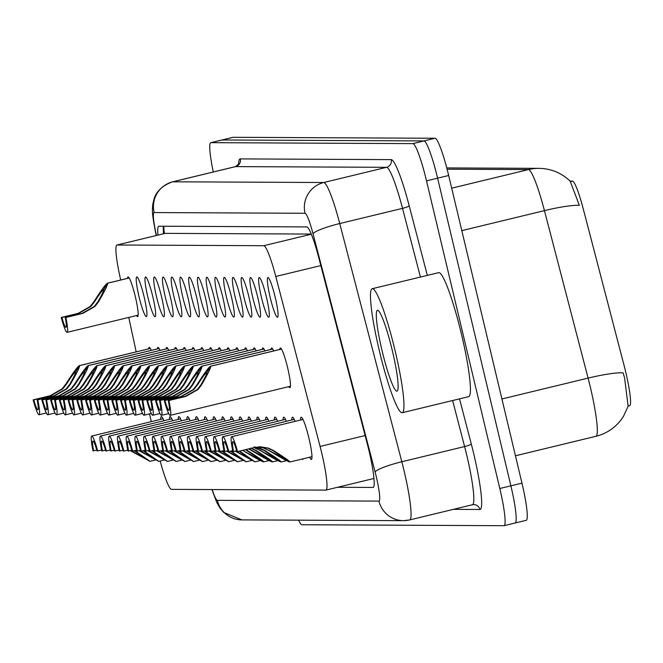 <?xml version="1.0" encoding="UTF-8"?>
<svg xmlns="http://www.w3.org/2000/svg" width="663" height="663" viewBox="0 0 663 663"><rect width="100%" height="100%" fill="white"/><g stroke="black" fill="none" stroke-linecap="round" stroke-linejoin="round"><path stroke-width="0.99" d="M270.181 297.405A20.412 2.453 76.4 0 1 267.91 277.582A20.412 2.453 76.4 0 1 275.236 297.43A20.412 2.453 76.4 0 1 277.507 317.262A20.412 2.453 76.4 0 1 270.181 297.405M261.437 297.364A20.412 2.453 76.4 0 1 259.167 277.54A20.412 2.453 76.4 0 1 266.493 297.389A20.412 2.453 76.4 0 1 268.764 317.221A20.412 2.453 76.4 0 1 261.437 297.364M252.702 297.322A20.412 2.453 76.4 0 1 250.423 277.499A20.412 2.453 76.4 0 1 257.75 297.347A20.412 2.453 76.4 0 1 260.029 317.179A20.412 2.453 76.4 0 1 252.702 297.322M243.959 297.281A20.412 2.453 76.4 0 1 241.68 277.457A20.412 2.453 76.4 0 1 249.006 297.306A20.412 2.453 76.4 0 1 251.285 317.129A20.412 2.453 76.4 0 1 243.959 297.281M235.216 297.239A20.412 2.453 76.4 0 1 232.937 277.416A20.412 2.453 76.4 0 1 240.263 297.264A20.412 2.453 76.4 0 1 242.542 317.088A20.412 2.453 76.4 0 1 235.216 297.239M226.473 297.198A20.412 2.453 76.4 0 1 224.193 277.374A20.412 2.453 76.4 0 1 231.52 297.223A20.412 2.453 76.4 0 1 233.799 317.047A20.412 2.453 76.4 0 1 226.473 297.198M217.729 297.157A20.412 2.453 76.4 0 1 215.45 277.333A20.412 2.453 76.4 0 1 222.776 297.181A20.412 2.453 76.4 0 1 225.055 317.005A20.412 2.453 76.4 0 1 217.729 297.157M208.986 297.115A20.412 2.453 76.4 0 1 206.707 277.283A20.412 2.453 76.4 0 1 214.033 297.14A20.412 2.453 76.4 0 1 216.312 316.964A20.412 2.453 76.4 0 1 208.986 297.115M200.243 297.074A20.412 2.453 76.4 0 1 197.972 277.242A20.412 2.453 76.4 0 1 205.298 297.099A20.412 2.453 76.4 0 1 207.569 316.922A20.412 2.453 76.4 0 1 200.243 297.074M191.499 297.032A20.412 2.453 76.4 0 1 189.228 277.2A20.412 2.453 76.4 0 1 196.555 297.057A20.412 2.453 76.4 0 1 198.825 316.881A20.412 2.453 76.4 0 1 191.499 297.032M182.756 296.991A20.412 2.453 76.4 0 1 180.485 277.159A20.412 2.453 76.4 0 1 187.811 297.016A20.412 2.453 76.4 0 1 190.082 316.839A20.412 2.453 76.4 0 1 182.756 296.991M174.013 296.949A20.412 2.453 76.4 0 1 171.742 277.117A20.412 2.453 76.4 0 1 179.068 296.974A20.412 2.453 76.4 0 1 181.347 316.798A20.412 2.453 76.4 0 1 174.013 296.949M165.278 296.908A20.412 2.453 76.4 0 1 162.999 277.076A20.412 2.453 76.4 0 1 170.325 296.933A20.412 2.453 76.4 0 1 172.604 316.757A20.412 2.453 76.4 0 1 165.278 296.908M156.534 296.867A20.412 2.453 76.4 0 1 154.255 277.035A20.412 2.453 76.4 0 1 161.581 296.891A20.412 2.453 76.4 0 1 163.86 316.715A20.412 2.453 76.4 0 1 156.534 296.867M147.791 296.825A20.412 2.453 76.4 0 1 145.512 276.993A20.412 2.453 76.4 0 1 152.838 296.85A20.412 2.453 76.4 0 1 155.117 316.674A20.412 2.453 76.4 0 1 147.791 296.825M139.048 296.784A20.412 2.453 76.4 0 1 136.769 276.952A20.412 2.453 76.4 0 1 144.095 296.809A20.412 2.453 76.4 0 1 146.374 316.632A20.412 2.453 76.4 0 1 139.048 296.784M127.495 278.352A20.412 2.453 76.4 0 1 128.025 276.91A20.412 2.453 76.4 0 1 135.351 296.767A20.412 2.453 76.4 0 1 137.631 316.591A20.412 2.453 76.4 0 1 136.503 315.555M279.794 349.459A20.412 2.453 76.4 0 1 280.325 348.017A20.412 2.453 76.4 0 1 287.651 367.874A20.412 2.453 76.4 0 1 289.922 387.698A20.412 2.453 76.4 0 1 288.795 386.662M271.051 349.418A20.412 2.453 76.4 0 1 271.581 347.976A20.412 2.453 76.4 0 1 273.686 350.942M262.308 349.376A20.412 2.453 76.4 0 1 262.838 347.934A20.412 2.453 76.4 0 1 264.943 350.901M253.564 349.335A20.412 2.453 76.4 0 1 254.095 347.893A20.412 2.453 76.4 0 1 256.2 350.86M244.821 349.293A20.412 2.453 76.4 0 1 245.351 347.851A20.412 2.453 76.4 0 1 247.456 350.818M236.078 349.252A20.412 2.453 76.4 0 1 236.608 347.81A20.412 2.453 76.4 0 1 238.713 350.777M227.334 349.21A20.412 2.453 76.4 0 1 227.865 347.768A20.412 2.453 76.4 0 1 229.978 350.735M218.599 349.169A20.412 2.453 76.4 0 1 219.121 347.727A20.412 2.453 76.4 0 1 221.235 350.694M209.856 349.128A20.412 2.453 76.4 0 1 210.386 347.685A20.412 2.453 76.4 0 1 212.491 350.652M201.113 349.086A20.412 2.453 76.4 0 1 201.643 347.644A20.412 2.453 76.4 0 1 203.748 350.611M192.369 349.045A20.412 2.453 76.4 0 1 192.9 347.603A20.412 2.453 76.4 0 1 195.005 350.57M183.626 349.003A20.412 2.453 76.4 0 1 184.157 347.561A20.412 2.453 76.4 0 1 186.262 350.52M174.883 348.962A20.412 2.453 76.4 0 1 175.413 347.52A20.412 2.453 76.4 0 1 177.518 350.478M166.14 348.92A20.412 2.453 76.4 0 1 166.67 347.478A20.412 2.453 76.4 0 1 168.775 350.437M157.396 348.879A20.412 2.453 76.4 0 1 157.927 347.437A20.412 2.453 76.4 0 1 160.032 350.396M148.653 348.837A20.412 2.453 76.4 0 1 149.183 347.395A20.412 2.453 76.4 0 1 151.288 350.354M300.579 420.035A21.713 2.611 76.4 0 1 301.176 417.234A21.713 2.611 76.4 0 1 308.966 438.351A21.713 2.611 76.4 0 1 311.386 459.451A21.713 2.611 76.4 0 1 309.588 457.23M291.836 419.994A21.713 2.611 76.4 0 1 292.433 417.193A21.713 2.611 76.4 0 1 295.101 421.361M283.101 419.952A21.713 2.611 76.4 0 1 283.689 417.151A21.713 2.611 76.4 0 1 286.358 421.32M274.358 419.911A21.713 2.611 76.4 0 1 274.946 417.11A21.713 2.611 76.4 0 1 277.615 421.278M265.614 419.861A21.713 2.611 76.4 0 1 266.203 417.068A21.713 2.611 76.4 0 1 268.871 421.237M256.871 419.82A21.713 2.611 76.4 0 1 257.459 417.027A21.713 2.611 76.4 0 1 260.136 421.196M248.128 419.778A21.713 2.611 76.4 0 1 248.716 416.986A21.713 2.611 76.4 0 1 251.393 421.146M239.384 419.737A21.713 2.611 76.4 0 1 239.973 416.944A21.713 2.611 76.4 0 1 242.65 421.104M230.641 419.696A21.713 2.611 76.4 0 1 231.238 416.903A21.713 2.611 76.4 0 1 233.906 421.063M221.898 419.654A21.713 2.611 76.4 0 1 222.495 416.861A21.713 2.611 76.4 0 1 225.163 421.022M213.154 419.613A21.713 2.611 76.4 0 1 213.751 416.82A21.713 2.611 76.4 0 1 216.42 420.98M204.411 419.571A21.713 2.611 76.4 0 1 205.008 416.778A21.713 2.611 76.4 0 1 207.676 420.939M195.676 419.53A21.713 2.611 76.4 0 1 196.265 416.737A21.713 2.611 76.4 0 1 198.933 420.897M186.933 419.488A21.713 2.611 76.4 0 1 187.521 416.695A21.713 2.611 76.4 0 1 190.19 420.856M178.19 419.447A21.713 2.611 76.4 0 1 178.778 416.654A21.713 2.611 76.4 0 1 181.447 420.814M169.446 419.406A21.713 2.611 76.4 0 1 170.035 416.613A21.713 2.611 76.4 0 1 172.712 420.773M160.703 419.364A21.713 2.611 76.4 0 1 161.291 416.571A21.713 2.611 76.4 0 1 163.968 420.732M629.485 405.698A34.443 4.135 -103.6 0 0 629.61 405.681A34.443 4.135 -103.6 0 0 624.322 366.407L583.249 208.845A34.443 4.135 -103.6 0 0 572.459 181.14L570.13 181.132M311.27 234.064L165.186 233.368L117.094 245.003A38.272 4.6 -103.6 0 0 116.953 245.02A38.272 4.6 -103.6 0 0 119.754 275.742L120.674 280.01M160.156 461.034A38.272 4.6 -103.6 0 0 171.502 489.369L325.831 490.106A38.272 4.6 -103.6 0 0 325.964 490.09A38.272 4.6 -103.6 0 0 320.088 446.448L275.783 276.479A38.272 4.6 -103.6 0 0 263.799 245.708L117.094 245.003M128.755 317.428L136.188 351.854M149.573 413.878L151.247 421.651M303.066 458.804A21.713 2.611 76.4 0 1 302.643 459.409A21.713 2.611 76.4 0 1 302.005 459.061M595.747 436.32A51.034 6.133 -103.6 0 0 595.929 436.304C606.363 433.66 614.833 428.058 621.33 419.488L623.485 416.314L628.118 406.212L624.579 377.753L623.071 372.813A44.653 6.398 165.4 0 0 588.089 378.109L544.439 210.627A51.034 6.133 -103.6 0 0 528.452 169.587L447.102 169.206M213.287 171.982A38.272 4.6 76.4 0 1 210.784 142.678A38.272 4.6 76.4 0 1 210.925 142.661L412.916 143.622A38.272 4.6 76.4 0 1 426.516 180.858L499.803 488.507L510.883 485.83A38.272 4.6 76.4 0 1 515.151 523.008A38.272 4.6 76.4 0 1 515.018 523.024A38.272 4.6 76.4 0 0 515.151 523.008A38.272 4.6 76.4 0 0 510.883 485.83L437.597 178.181L510.883 485.83L521.963 483.145A38.272 4.6 76.4 0 1 526.231 520.322A38.272 4.6 76.4 0 1 526.099 520.339M412.916 143.622L423.988 140.937A38.272 4.6 76.4 0 1 437.597 178.181A38.272 4.6 76.4 0 0 423.988 140.937L221.997 139.976L423.988 140.937L435.069 138.26A38.272 4.6 76.4 0 1 448.669 175.496L521.963 483.145M232.812 137.365A38.272 4.6 76.4 0 1 232.945 137.316L221.865 139.992A38.272 4.6 76.4 0 1 221.997 139.976A38.272 4.6 76.4 0 0 221.865 139.992A38.272 4.6 76.4 0 0 221.732 140.042M461.804 230.625L544.439 210.627A44.653 6.398 165.4 0 1 579.346 205.315L570.163 181.165L567.329 178.62C559.1 171.949 549.66 168.526 539.011 168.352A44.653 44.313 90.3 0 0 528.452 169.587L451.694 188.168M232.945 137.316A38.272 4.6 76.4 0 1 233.078 137.299L435.069 138.26M499.803 488.507A38.272 4.6 76.4 0 1 504.071 525.684A38.272 4.6 76.4 0 1 503.938 525.701L301.947 524.74A38.272 4.6 76.4 0 1 298.59 520.165M337.575 487.28L373.02 487.446A38.272 4.6 -103.6 0 0 373.153 487.429A38.272 4.6 -103.6 0 0 367.277 443.796L318.77 257.692A38.272 4.6 -103.6 0 0 306.778 226.92L158.905 226.216A38.272 4.6 -103.6 0 0 158.764 226.232A38.272 4.6 -103.6 0 0 157.951 235.1M101.563 449.986L97.66 450.931A19.136 2.296 -103.6 0 0 91.734 436.055A19.136 2.296 -103.6 0 0 93.027 450.906L96.798 450.152M130.354 450.666L149.946 461.299M134.771 450.575L150.004 461.332L134.299 450.691M93.674 450.906A14.031 1.682 76.4 0 1 92.936 441.019A14.031 1.682 76.4 0 1 97.013 450.923L97.66 450.931M150.004 461.332L155.44 460.014M149.797 461.332L143.912 457.52M130.818 450.55L143.73 457.561M150.344 348.481L79.494 365.628C79.883 366.929 76.833 373.161 70.353 384.316L66.83 388.916L54.673 395.794L37.791 399.88A19.136 2.296 -103.6 0 1 39.076 414.731A19.136 2.296 -103.6 0 1 33.15 399.864L50.032 395.778L62.09 388.891L65.703 384.291C72.797 373.145 77.322 366.921 79.287 365.628L150.319 348.44M75.756 371.728L75.574 371.777C74.264 372.589 71.19 376.766 66.358 384.3L62.728 388.891L50.686 395.778L33.796 399.864A14.031 1.682 76.4 0 0 37.882 409.775A14.031 1.682 76.4 0 0 37.136 399.88L54.026 395.794L66.192 388.908L69.706 384.316C74.032 376.783 76.038 372.598 75.731 371.777L79.494 365.628M75.574 371.777L79.287 365.628M33.15 399.864L33.796 399.864M37.136 399.88L37.791 399.88M129.186 277.996L107.58 283.225C107.961 284.535 104.92 290.759 98.439 301.922L94.908 306.513L82.759 313.4L65.869 317.486A19.136 2.296 -103.6 0 1 67.162 332.337A19.136 2.296 -103.6 0 1 61.236 317.461L78.118 313.375L90.176 306.488L93.79 301.897C100.875 290.742 105.4 284.518 107.373 283.225L129.161 277.954M103.834 289.333L103.66 289.375C102.351 290.195 99.276 294.364 94.436 301.897L90.806 306.497L78.764 313.375L61.883 317.469A14.031 1.682 76.4 0 0 65.96 327.373A14.031 1.682 76.4 0 0 65.223 317.478L82.104 313.392L94.279 306.513L97.793 301.914C102.119 294.38 104.124 290.203 103.809 289.375L107.58 283.225M103.66 289.375L107.373 283.225M61.236 317.461L61.883 317.469M65.223 317.478L65.869 317.486M110.307 450.028L106.403 450.973A19.136 2.296 -103.6 0 0 100.478 436.097A19.136 2.296 -103.6 0 0 101.77 450.948L105.541 450.194M139.089 450.707L158.689 461.34M143.515 450.616L158.747 461.373L143.042 450.732M102.417 450.948A14.031 1.682 76.4 0 1 101.679 441.061A14.031 1.682 76.4 0 1 105.757 450.964L106.403 450.973M158.747 461.373L164.184 460.056M158.54 461.373L152.647 457.561M139.561 450.591L152.473 457.603M119.05 450.069L115.147 451.014A19.136 2.296 -103.6 0 0 109.221 436.138A19.136 2.296 -103.6 0 0 110.506 450.989L114.285 450.235M147.832 450.749L167.432 461.382M152.258 450.658L167.49 461.415L151.786 450.774M111.16 450.997A14.031 1.682 76.4 0 1 110.414 441.102A14.031 1.682 76.4 0 1 114.5 451.006L115.147 451.014M167.49 461.415L172.927 460.097M167.283 461.415L161.391 457.603M148.297 450.633L161.208 457.644M127.793 450.111L123.89 451.055A19.136 2.296 -103.6 0 0 117.956 436.179A19.136 2.296 -103.6 0 0 119.249 451.031L123.028 450.276M156.576 450.79L176.176 461.423M161.001 450.699L176.234 461.456L160.521 450.815M119.904 451.039A14.031 1.682 76.4 0 1 119.158 441.144A14.031 1.682 76.4 0 1 123.243 451.047L123.89 451.055M176.234 461.456L181.67 460.139M176.026 461.456L170.134 457.644M157.04 450.674L169.952 457.685M136.537 450.152L132.633 451.097A19.136 2.296 -103.6 0 0 126.699 436.221A19.136 2.296 -103.6 0 0 127.992 451.072L131.771 450.318M165.319 450.832L184.919 461.465M169.736 450.741L184.977 461.498L169.264 450.857M128.647 451.08A14.031 1.682 76.4 0 1 127.901 441.185A14.031 1.682 76.4 0 1 131.978 451.089L132.633 451.097M184.977 461.498L190.414 460.18M184.77 461.498L178.877 457.685M165.783 450.716L178.695 457.727M159.087 348.523L88.237 365.669C88.618 366.971 85.577 373.203 79.096 384.358L75.574 388.957L63.416 395.836L46.526 399.922A19.136 2.296 -103.6 0 1 47.819 414.773A19.136 2.296 -103.6 0 1 41.893 399.905L58.775 395.819L70.833 388.932L74.447 384.333C81.532 373.186 86.066 366.962 88.03 365.669L159.062 348.481M84.499 371.769L84.317 371.819C83.008 372.631 79.933 376.808 75.093 384.341L71.463 388.932L59.43 395.819L42.54 399.905A14.031 1.682 76.4 0 0 46.625 409.817A14.031 1.682 76.4 0 0 45.88 399.922L62.761 395.836L74.936 388.949L78.449 384.358C82.776 376.824 84.781 372.639 84.466 371.819L88.237 365.669M84.317 371.819L88.03 365.669M41.893 399.905L42.54 399.905M45.88 399.922L46.526 399.922M167.83 348.564L96.98 365.711C97.362 367.012 94.32 373.244 87.839 384.399L84.309 388.999L72.159 395.877L55.269 399.963A19.136 2.296 -103.6 0 1 56.562 414.814A19.136 2.296 -103.6 0 1 50.637 399.946L67.518 395.861L79.577 388.974L83.19 384.374C90.276 373.228 94.809 367.004 96.773 365.711L167.797 348.523M93.243 371.81L93.06 371.86C91.751 372.672 88.676 376.849 83.836 384.383L80.206 388.974L68.165 395.861L51.283 399.946A14.031 1.682 76.4 0 0 55.36 409.858A14.031 1.682 76.4 0 0 54.623 399.963L71.505 395.877L83.679 388.99L87.193 384.399C91.519 376.866 93.524 372.681 93.21 371.86L96.98 365.711M93.06 371.86L96.773 365.711M50.637 399.946L51.283 399.946M54.623 399.963L55.269 399.963M176.573 348.605L105.724 365.752C106.105 367.053 103.063 373.286 96.583 384.441L93.052 389.04L80.903 395.919L64.013 400.004A19.136 2.296 -103.6 0 1 65.305 414.856A19.136 2.296 -103.6 0 1 59.38 399.988L76.262 395.902L88.32 389.015L91.933 384.424C99.019 373.269 103.544 367.045 105.516 365.752L176.54 348.564M101.978 371.852L101.804 371.902C100.494 372.714 97.42 376.891 92.58 384.424L88.95 389.015L76.908 395.902L60.026 399.988A14.031 1.682 76.4 0 0 64.104 409.9A14.031 1.682 76.4 0 0 63.366 400.004L80.248 395.919L92.422 389.032L95.936 384.441C100.262 376.907 102.268 372.722 101.953 371.902L105.724 365.752M101.804 371.902L105.516 365.752M59.38 399.988L60.026 399.988M63.366 400.004L64.013 400.004M395.107 350.76A63.789 7.666 76.4 0 1 402.217 412.726A63.789 7.666 76.4 0 1 379.327 350.686A63.789 7.666 76.4 0 1 372.208 288.728A63.789 7.666 76.4 0 1 395.107 350.76M372.208 288.728L438.691 272.642A63.789 7.666 76.4 0 1 461.581 334.674A63.789 7.666 76.4 0 1 468.7 396.64L402.217 412.726M382.07 350.702A41.595 4.997 76.4 0 1 378.092 310.45A41.595 4.997 76.4 0 1 392.363 350.752A41.595 4.997 76.4 0 1 397.518 390.722A41.595 4.997 76.4 0 1 382.07 350.702M145.28 450.194L141.376 451.138A19.136 2.296 -103.6 0 0 135.443 436.262A19.136 2.296 -103.6 0 0 136.735 451.113L140.506 450.359M174.062 450.873L193.662 461.506M178.48 450.782L193.72 461.539L178.007 450.898M137.382 451.122A14.031 1.682 76.4 0 1 136.644 441.226A14.031 1.682 76.4 0 1 140.722 451.13L141.376 451.138M193.72 461.539L199.157 460.221M193.513 461.539L187.621 457.727M174.526 450.757L187.438 457.768M154.023 450.235L150.12 451.18A19.136 2.296 -103.6 0 0 144.186 436.304A19.136 2.296 -103.6 0 0 145.479 451.155L149.25 450.401M182.806 450.915L202.406 461.547M187.223 450.823L202.464 461.581L186.751 450.939M146.125 451.163A14.031 1.682 76.4 0 1 145.388 441.268A14.031 1.682 76.4 0 1 149.465 451.171L150.12 451.18M202.464 461.581L207.9 460.263M202.256 461.581L196.364 457.768M183.27 450.799L196.182 457.81M162.767 450.276L158.863 451.221A19.136 2.296 -103.6 0 0 152.929 436.345A19.136 2.296 -103.6 0 0 154.222 451.196L157.993 450.442M191.549 450.956L211.141 461.589M195.966 450.873L211.207 461.622L195.494 450.981M154.869 451.205A14.031 1.682 76.4 0 1 154.131 441.309A14.031 1.682 76.4 0 1 158.208 451.221L158.863 451.221M211.207 461.622L216.644 460.304M211 461.622L205.107 457.81M192.013 450.84L204.925 457.851M185.317 348.647L114.467 365.794C114.848 367.095 111.807 373.327 105.326 384.482L101.795 389.082L89.646 395.96L72.756 400.046A19.136 2.296 -103.6 0 1 74.049 414.897A19.136 2.296 -103.6 0 1 68.123 400.029L85.005 395.944L97.063 389.057L100.677 384.465C107.762 373.31 112.287 367.087 114.26 365.794L185.284 348.605M110.721 371.893L110.547 371.943C109.238 372.755 106.163 376.932 101.323 384.465L97.693 389.057L85.651 395.944L68.77 400.029A14.031 1.682 76.4 0 0 72.847 409.941A14.031 1.682 76.4 0 0 72.11 400.046L88.991 395.96L101.166 389.073L104.679 384.482C109.005 376.949 111.011 372.763 110.696 371.943L114.467 365.794M110.547 371.943L114.26 365.794M68.123 400.029L68.77 400.029M72.11 400.046L72.756 400.046M194.052 348.688L123.202 365.835C123.591 367.136 120.55 373.368 114.069 384.523L110.539 389.123L98.381 396.002L81.499 400.087A19.136 2.296 -103.6 0 1 82.792 414.939A19.136 2.296 -103.6 0 1 76.858 400.071L93.748 395.985L105.807 389.098L109.42 384.507C116.506 373.352 121.031 367.128 123.003 365.835L194.027 348.647M119.464 371.935L119.29 371.984C117.981 372.797 114.906 376.974 110.066 384.507L106.436 389.098L94.395 395.985L77.513 400.071A14.031 1.682 76.4 0 0 81.59 409.983A14.031 1.682 76.4 0 0 80.853 400.087L97.734 396.002L109.909 389.115L113.423 384.523C117.741 376.99 119.754 372.805 119.439 371.984L123.202 365.835M119.29 371.984L123.003 365.835M76.858 400.071L77.513 400.071M80.853 400.087L81.499 400.087M202.795 348.73L131.945 365.877C132.335 367.178 129.285 373.41 122.812 384.565L119.282 389.164L107.124 396.043L90.243 400.129A19.136 2.296 -103.6 0 1 91.535 414.98A19.136 2.296 -103.6 0 1 85.602 400.112L102.492 396.026L114.55 389.14L118.163 384.548C125.249 373.393 129.774 367.169 131.738 365.877L202.77 348.688M128.208 371.976L128.034 372.026C126.724 372.838 123.649 377.015 118.81 384.548L115.18 389.14L103.138 396.026L86.256 400.112A14.031 1.682 76.4 0 0 90.334 410.024A14.031 1.682 76.4 0 0 89.596 400.129L106.478 396.043L118.652 389.156L122.166 384.565C126.484 377.032 128.489 372.846 128.183 372.026L131.945 365.877M128.034 372.026L131.738 365.877M85.602 400.112L86.256 400.112M89.596 400.129L90.243 400.129M171.502 450.318L167.598 451.263A19.136 2.296 -103.6 0 0 161.673 436.387A19.136 2.296 -103.6 0 0 162.965 451.238L166.736 450.484M200.292 450.997L219.884 461.63M204.71 450.915L219.95 461.663L204.237 451.022M163.612 451.246A14.031 1.682 76.4 0 1 162.874 441.351A14.031 1.682 76.4 0 1 166.952 451.263L167.598 451.263M219.95 461.663L225.379 460.346M219.743 461.663L213.851 457.851M200.756 450.881L213.668 457.893M180.245 450.359L176.341 451.304A19.136 2.296 -103.6 0 0 170.416 436.428A19.136 2.296 -103.6 0 0 171.709 451.279L175.48 450.525M209.036 451.039L228.627 461.672M213.453 450.956L228.685 461.705L212.98 451.064M172.355 451.288A14.031 1.682 76.4 0 1 171.618 441.392A14.031 1.682 76.4 0 1 175.695 451.304L176.341 451.304M228.685 461.705L234.122 460.387M228.486 461.705L222.594 457.893M209.5 450.923L222.412 457.934M188.988 450.401L185.085 451.346A19.136 2.296 -103.6 0 0 179.159 436.469A19.136 2.296 -103.6 0 0 180.452 451.321L184.223 450.567M217.779 451.08L237.371 461.713M222.196 450.997L237.429 461.746L221.724 451.105M181.098 451.329A14.031 1.682 76.4 0 1 180.361 441.434A14.031 1.682 76.4 0 1 184.438 451.346L185.085 451.346M237.429 461.746L242.865 460.429M237.221 461.746L231.337 457.934M218.243 450.964L231.155 457.984M197.731 450.442L193.828 451.387A19.136 2.296 -103.6 0 0 187.902 436.511A19.136 2.296 -103.6 0 0 189.195 451.362L192.966 450.608M226.514 451.122L246.114 461.755M230.939 451.039L246.172 461.788L230.467 451.147M189.842 451.37A14.031 1.682 76.4 0 1 189.104 441.475A14.031 1.682 76.4 0 1 193.182 451.387L193.828 451.387M246.172 461.788L251.609 460.47M245.965 461.788L240.072 457.976M226.986 451.006L239.898 458.025M206.475 450.484L202.571 451.428A19.136 2.296 -103.6 0 0 196.646 436.552A19.136 2.296 -103.6 0 0 197.93 451.404L201.709 450.649M235.257 451.163L254.857 461.796M239.683 451.08L254.915 461.829L239.21 451.188M198.585 451.412A14.031 1.682 76.4 0 1 197.839 441.517A14.031 1.682 76.4 0 1 201.925 451.428L202.571 451.428M254.915 461.829L260.352 460.512M254.708 461.829L248.816 458.017M235.721 451.047L248.633 458.067M211.538 348.771L140.689 365.918C141.078 367.219 138.028 373.451 131.556 384.606L128.025 389.206L115.868 396.084L98.986 400.179A19.136 2.296 -103.6 0 1 100.279 415.021A19.136 2.296 -103.6 0 1 94.345 400.154L111.235 396.068L123.293 389.181L126.906 384.59C133.992 373.435 138.517 367.211 140.481 365.918L211.514 348.73M136.951 372.026L136.777 372.067C135.467 372.879 132.393 377.056 127.553 384.59L123.923 389.181L111.881 396.068L95 400.154A14.031 1.682 76.4 0 0 99.077 410.065A14.031 1.682 76.4 0 0 98.339 400.17L115.221 396.084L127.395 389.198L130.909 384.606C135.227 377.073 137.233 372.888 136.926 372.067L140.689 365.918M136.777 372.067L140.481 365.918M94.345 400.154L95 400.154M98.339 400.17L98.986 400.179M220.282 348.813L149.432 365.959C149.821 367.261 146.772 373.493 140.299 384.648L136.769 389.247L124.611 396.126L107.729 400.22A19.136 2.296 -103.6 0 1 109.022 415.063A19.136 2.296 -103.6 0 1 103.088 400.195L119.978 396.109L132.036 389.222L135.65 384.631C142.736 373.476 147.261 367.252 149.225 365.959L220.257 348.771M145.694 372.067L145.512 372.109C144.202 372.921 141.136 377.098 136.296 384.631L132.666 389.222L120.625 396.109L103.743 400.195A14.031 1.682 76.4 0 0 107.82 410.107A14.031 1.682 76.4 0 0 107.074 400.212L123.964 396.126L136.139 389.239L139.644 384.648C143.97 377.114 145.976 372.929 145.669 372.109L149.432 365.959M145.512 372.109L149.225 365.959M103.088 400.195L103.743 400.195M107.074 400.212L107.729 400.22M229.025 348.854L158.175 366.001C158.565 367.302 155.515 373.534 149.034 384.689L145.512 389.289L133.354 396.167L116.473 400.261A19.136 2.296 -103.6 0 1 117.765 415.104A19.136 2.296 -103.6 0 1 111.832 400.237L128.713 396.151L140.771 389.264L144.393 384.673C151.479 373.518 156.004 367.294 157.968 366.001L229 348.813M154.438 372.109L154.255 372.15C152.946 372.962 149.871 377.139 145.04 384.673L141.41 389.264L129.368 396.151L112.478 400.237A14.031 1.682 76.4 0 0 116.564 410.148A14.031 1.682 76.4 0 0 115.818 400.253L132.708 396.167L144.882 389.28L148.388 384.689C152.714 377.156 154.719 372.971 154.413 372.15L158.175 366.001M154.255 372.15L157.968 366.001M111.832 400.237L112.478 400.237M115.818 400.253L116.473 400.261M237.768 348.895L166.919 366.042C167.308 367.343 164.258 373.576 157.777 384.731L154.255 389.33L142.097 396.217L125.216 400.303A19.136 2.296 -103.6 0 1 126.5 415.146A19.136 2.296 -103.6 0 1 120.575 400.278L137.456 396.192L149.515 389.305L153.128 384.714C160.222 373.559 164.747 367.335 166.711 366.042L237.744 348.854M163.181 372.15L162.999 372.192C161.689 373.004 158.614 377.181 153.783 384.714L150.153 389.305L138.111 396.192L121.221 400.278A14.031 1.682 76.4 0 0 125.307 410.19A14.031 1.682 76.4 0 0 124.561 400.295L141.451 396.209L153.617 389.322L157.131 384.731C161.457 377.197 163.463 373.012 163.156 372.192L166.919 366.042M162.999 372.192L166.711 366.042M120.575 400.278L121.221 400.278M124.561 400.295L125.216 400.303M246.512 348.937L175.662 366.084C176.043 367.385 173.002 373.617 166.521 384.772L162.999 389.372L150.841 396.259L133.951 400.344A19.136 2.296 -103.6 0 1 135.244 415.187A19.136 2.296 -103.6 0 1 129.318 400.319L146.2 396.234L158.258 389.347L161.871 384.755C168.957 373.601 173.491 367.377 175.455 366.084L246.487 348.895M171.924 372.192L171.742 372.233C170.432 373.045 167.358 377.222 162.518 384.755L158.888 389.347L146.855 396.234L129.965 400.319A14.031 1.682 76.4 0 0 134.05 410.231A14.031 1.682 76.4 0 0 133.304 400.336L150.186 396.25L162.36 389.363L165.874 384.772C170.2 377.239 172.206 373.054 171.891 372.233L175.662 366.084M171.742 372.233L175.455 366.084M129.318 400.319L129.965 400.319M133.304 400.336L133.951 400.344M215.218 450.525L211.315 451.47A19.136 2.296 -103.6 0 0 205.381 436.602A19.136 2.296 -103.6 0 0 206.674 451.445L210.453 450.691M263.451 461.871L242.699 450.417C254.07 457.255 260.99 461.067 263.451 461.871L263.601 461.838M245.865 449.58L247.34 450.434C258.106 457.271 263.543 461.083 263.659 461.871L245.426 449.688M207.328 451.453A14.031 1.682 76.4 0 1 206.583 441.558A14.031 1.682 76.4 0 1 210.668 451.47L211.315 451.47M263.659 461.871L269.095 460.553M223.961 450.567L220.058 451.511A19.136 2.296 -103.6 0 0 214.124 436.644A19.136 2.296 -103.6 0 0 215.417 451.486L219.196 450.741M272.344 461.879L272.195 461.912C269.733 461.108 262.813 457.296 251.434 450.459L248.542 448.934M250.879 448.022L256.084 450.475C266.849 457.313 272.286 461.125 272.402 461.912L255.437 450.475L251.343 448.412M216.072 451.495A14.031 1.682 76.4 0 1 215.326 441.599A14.031 1.682 76.4 0 1 219.403 451.511L220.058 451.511M272.402 461.912L277.838 460.594M272.195 461.912L266.302 458.1M248.94 448.834L266.12 458.15M254.095 446.887L259.623 448.064L264.827 450.517C275.593 457.354 281.029 461.166 281.145 461.954L286.582 460.636M232.705 450.608L228.801 451.553A19.136 2.296 -103.6 0 0 222.867 436.685A19.136 2.296 -103.6 0 0 224.16 451.528L227.931 450.782M281.087 461.92L280.938 461.954C278.468 461.15 271.557 457.337 260.178 450.5L254.882 448.039M281.145 461.954L264.181 450.517L255.785 447.218M224.807 451.536A14.031 1.682 76.4 0 1 224.069 441.641A14.031 1.682 76.4 0 1 228.147 451.553L228.801 451.553M280.938 461.954L275.046 458.141M255.52 448.039L274.863 458.191M236.674 450.823L232.904 451.569A19.136 2.296 -103.6 0 1 231.611 436.726A19.136 2.296 -103.6 0 1 237.545 451.594L254.426 447.508L260.476 446.804L268.366 448.105L273.57 450.558C284.336 457.395 289.772 461.208 289.888 461.995L311.983 456.65M289.83 461.962L289.681 461.995C287.212 461.191 280.292 457.379 268.921 450.542L263.625 448.08M289.888 461.995L272.924 450.558L267.728 448.097L260.957 446.829M258.446 446.87L264.264 448.08L283.789 458.183M233.55 451.578A14.031 1.682 76.4 0 1 232.812 441.682A14.031 1.682 76.4 0 1 236.89 451.594L237.545 451.594M289.681 461.995L283.607 458.232M255.255 348.978L184.405 366.125C184.786 367.435 181.745 373.659 175.264 384.813L171.734 389.413L159.584 396.3L142.694 400.386A19.136 2.296 -103.6 0 1 143.987 415.229A19.136 2.296 -103.6 0 1 138.061 400.361L154.943 396.275L167.001 389.388L170.615 384.797C177.701 373.642 182.234 367.418 184.198 366.125L255.222 348.937M180.667 372.233L180.485 372.274C179.176 373.087 176.101 377.264 171.261 384.797L167.631 389.388L155.59 396.275L138.708 400.361A14.031 1.682 76.4 0 0 142.785 410.273A14.031 1.682 76.4 0 0 142.048 400.377L158.929 396.292L171.104 389.405L174.618 384.813C178.944 377.28 180.949 373.095 180.634 372.274L184.405 366.125M180.485 372.274L184.198 366.125M138.061 400.361L138.708 400.361M142.048 400.377L142.694 400.386M263.998 349.02L193.148 366.167C193.53 367.476 190.488 373.7 184.007 384.855L180.477 389.454L168.327 396.341L151.437 400.427A19.136 2.296 -103.6 0 1 152.73 415.27A19.136 2.296 -103.6 0 1 146.805 400.402L163.686 396.317L175.745 389.43L179.358 384.838C186.444 373.683 190.969 367.459 192.941 366.167L263.965 348.978M189.403 372.274L189.228 372.316C187.919 373.128 184.844 377.305 180.004 384.838L176.375 389.43L164.333 396.317L147.451 400.402A14.031 1.682 76.4 0 0 151.529 410.314A14.031 1.682 76.4 0 0 150.791 400.419L167.673 396.333L179.847 389.446L183.361 384.855C187.687 377.322 189.693 373.136 189.378 372.316L193.148 366.167M189.228 372.316L192.941 366.167M146.805 400.402L147.451 400.402M150.791 400.419L151.437 400.427M272.742 349.061L201.892 366.208C202.273 367.517 199.232 373.741 192.751 384.896L189.22 389.496L177.071 396.383L160.181 400.469A19.136 2.296 -103.6 0 1 161.474 415.311A19.136 2.296 -103.6 0 1 155.548 400.444L172.43 396.358L184.488 389.471L188.101 384.88C195.187 373.725 199.712 367.501 201.685 366.208L272.708 349.02M198.146 372.316L197.972 372.357C196.662 373.17 193.588 377.346 188.748 384.88L185.118 389.479L173.076 396.358L156.195 400.444A14.031 1.682 76.4 0 0 160.272 410.356A14.031 1.682 76.4 0 0 159.534 400.46L176.416 396.375L188.59 389.496L192.104 384.896C196.43 377.363 198.436 373.178 198.121 372.357L201.892 366.208M197.972 372.357L201.685 366.208M155.548 400.444L156.195 400.444M159.534 400.46L160.181 400.469M281.477 349.103L210.627 366.249C211.016 367.559 207.975 373.783 201.494 384.938L197.964 389.537L185.806 396.424L168.924 400.51A19.136 2.296 -103.6 0 1 170.217 415.353A19.136 2.296 -103.6 0 1 164.283 400.485L181.173 396.399L193.231 389.512L196.845 384.921C203.931 373.766 208.455 367.542 210.428 366.249L281.452 349.061M206.889 372.357L206.715 372.399C205.406 373.211 202.331 377.388 197.491 384.921L193.861 389.521L181.819 396.399L164.938 400.485A14.031 1.682 76.4 0 0 169.015 410.397A14.031 1.682 76.4 0 0 168.278 400.502L185.159 396.416L197.334 389.537L200.848 384.938C205.165 377.404 207.179 373.219 206.864 372.399L210.627 366.249M206.715 372.399L210.428 366.249M164.283 400.485L164.938 400.485M168.278 400.502L168.924 400.51M572.459 181.14L570.57 181.604M163.869 226.24A38.272 37.982 90.3 0 0 164.432 233.533M311.32 234.205L263.799 245.708M320.826 265.581L275.783 276.479M365.122 435.55L320.088 446.448M515.441 455.779L595.929 436.304A51.034 6.133 -103.6 0 0 590.244 386.728A51.034 6.133 -103.6 0 0 588.089 378.109L501.908 398.969M233.078 137.299L210.925 142.661M448.669 175.496L426.516 180.858M212.193 489.567A25.517 3.066 -103.6 0 0 217.356 500.341L378.954 501.104A25.517 3.066 -103.6 0 0 376.194 476.316A25.517 3.066 -103.6 0 0 375.125 472.006L313.035 233.799A25.517 3.066 -103.6 0 0 305.046 213.279L154.139 212.566A25.517 3.066 -103.6 0 0 155.913 233.053L156.435 235.473M211.928 489.567L216.693 502.289L219.975 508.04L223.704 512.449L241.854 519.9A25.517 25.318 -89.7 0 1 217.356 500.341M172.479 181.886A51.034 6.133 76.4 0 1 172.662 181.811A51.034 6.133 76.4 0 1 172.844 181.795L323.751 182.516A51.034 6.133 76.4 0 1 339.738 223.547L401.828 461.755A51.034 6.133 76.4 0 1 403.974 470.365A51.034 6.133 76.4 0 1 409.668 519.941L472.446 504.742A51.034 6.133 -103.6 0 0 466.752 455.174A51.034 6.133 -103.6 0 0 464.606 446.555L452.614 400.535M459.517 398.861L471.285 443.995A6.381 0.912 -14.6 0 1 464.606 446.555L401.828 461.755A25.517 3.655 165.4 0 0 375.125 472.006M471.285 443.995A57.408 6.895 76.4 0 1 479.896 509.482L453.409 509.35M238.539 164.565A57.408 6.895 76.4 0 1 240.304 158.905L391.211 159.626A57.408 6.895 76.4 0 1 409.195 205.787L427.337 275.385M154.139 212.566A25.517 25.318 -89.7 0 1 172.844 181.795L235.63 166.604A51.034 6.133 -103.6 0 0 235.448 166.62A51.034 6.133 -103.6 0 0 235.274 166.686M472.263 504.767A51.034 6.133 -103.6 0 0 472.446 504.742L473.772 504.593A6.381 6.332 90.3 0 0 472.586 504.7M313.035 233.799A25.517 3.655 165.4 0 1 339.738 223.547L402.524 208.356A51.034 6.133 -103.6 0 0 386.537 167.316L235.63 166.604A6.381 6.332 90.3 0 0 240.304 158.905M420.425 277.059L402.524 208.356A6.381 0.912 -14.6 0 0 409.195 205.787M305.046 213.279A25.517 25.318 -89.7 0 1 323.751 182.516L386.537 167.316A6.381 6.332 90.3 0 0 391.211 159.626M479.896 509.482A6.381 6.332 90.3 0 0 473.772 504.593M155.913 233.053A25.517 5.138 167.8 0 1 155.59 232.473L156.244 235.514M409.485 519.958A25.517 25.318 -89.7 0 1 378.954 501.104M54.026 395.794L54.673 395.794M69.706 384.316L70.353 384.316M65.703 384.291L66.358 384.3M50.032 395.778L50.686 395.778M82.104 313.392L82.759 313.4M97.793 301.914L98.439 301.922M93.79 301.897L94.436 301.897M78.118 313.375L78.764 313.375M62.761 395.836L63.416 395.836M78.449 384.358L79.096 384.358M74.447 384.333L75.093 384.341M58.775 395.819L59.43 395.819M71.505 395.877L72.159 395.877M87.193 384.399L87.839 384.399M83.19 384.374L83.836 384.383M67.518 395.861L68.165 395.861M80.248 395.919L80.903 395.919M95.936 384.441L96.583 384.441M91.933 384.424L92.58 384.424M76.262 395.902L76.908 395.902M88.991 395.96L89.646 395.96M104.679 384.482L105.326 384.482M100.677 384.465L101.323 384.465M85.005 395.944L85.651 395.944M97.734 396.002L98.381 396.002M113.423 384.523L114.069 384.523M109.42 384.507L110.066 384.507M93.748 395.985L94.395 395.985M106.478 396.043L107.124 396.043M122.166 384.565L122.812 384.565M118.163 384.548L118.81 384.548M102.492 396.026L103.138 396.026M115.221 396.084L115.868 396.084M130.909 384.606L131.556 384.606M126.906 384.59L127.553 384.59M111.235 396.068L111.881 396.068M123.964 396.126L124.611 396.126M139.644 384.648L140.299 384.648M135.65 384.631L136.296 384.631M119.978 396.109L120.625 396.109M132.708 396.167L133.354 396.167M148.388 384.689L149.034 384.689M144.393 384.673L145.04 384.673M128.713 396.151L129.368 396.151M141.451 396.209L142.097 396.217M157.131 384.731L157.777 384.731M153.128 384.714L153.783 384.714M137.456 396.192L138.111 396.192M150.186 396.25L150.841 396.259M165.874 384.772L166.521 384.772M161.871 384.755L162.518 384.755M146.2 396.234L146.855 396.234M247.34 450.434L246.694 450.434M252.089 450.459L251.434 450.459M256.084 450.475L255.437 450.475M260.824 450.5L260.178 450.5M264.827 450.517L264.181 450.517M269.568 450.542L268.921 450.542M273.57 450.558L272.924 450.558M158.929 396.292L159.584 396.3M174.618 384.813L175.264 384.813M170.615 384.797L171.261 384.797M154.943 396.275L155.59 396.275M167.673 396.333L168.327 396.341M183.361 384.855L184.007 384.855M179.358 384.838L180.004 384.838M163.686 396.317L164.333 396.317M176.416 396.375L177.071 396.383M192.104 384.896L192.751 384.896M188.101 384.88L188.748 384.88M172.43 396.358L173.076 396.358M185.159 396.416L185.806 396.424M200.848 384.938L201.494 384.938M196.845 384.921L197.491 384.921M181.173 396.399L181.819 396.399M629.61 405.681L628.176 406.029M163.446 233.774L163.222 226.24M165.046 233.384L116.953 245.02M373.957 478.479L325.964 490.09M446.771 167.921L539.011 168.352M526.231 520.322L504.071 525.684M210.784 142.678L221.865 139.992M155.59 232.473C151.462 211.464 152.415 209.939 152.788 204.378L154.106 198.834C154.197 198.287 156.833 187.206 172.662 181.811L235.448 166.62L238.978 163.72L238.837 164.681M241.854 519.9L403.452 520.662L409.668 519.941M91.734 436.055L163.098 418.784M39.076 414.731L46.311 412.983M67.162 332.337L138.161 315.149M100.478 436.097L171.841 418.825M109.221 436.138L180.585 418.867M117.956 436.179L189.328 418.908M126.699 436.221L198.071 418.95M47.819 414.773L55.054 413.024M56.562 414.814L63.797 413.066M65.305 414.856L72.54 413.107M135.443 436.262L206.815 418.991M144.186 436.304L215.558 419.033M152.929 436.345L224.293 419.074M74.049 414.897L81.284 413.148M82.792 414.939L90.027 413.19M91.535 414.98L98.77 413.231M161.673 436.387L233.036 419.115M170.416 436.428L241.78 419.157M179.159 436.469L250.523 419.198M187.902 436.511L259.266 419.24M196.646 436.552L268.009 419.289M100.279 415.021L107.505 413.273M109.022 415.063L116.249 413.314M117.765 415.104L124.992 413.356M126.5 415.146L133.735 413.397M135.244 415.187L142.479 413.439M205.381 436.602L276.753 419.331M214.124 436.644L285.496 419.372M222.867 436.685L294.239 419.414M231.611 436.726L302.974 419.455M143.987 415.229L151.222 413.48M152.73 415.27L159.965 413.521M161.474 415.311L168.709 413.563M170.217 415.353L290.452 386.256"/></g></svg>
